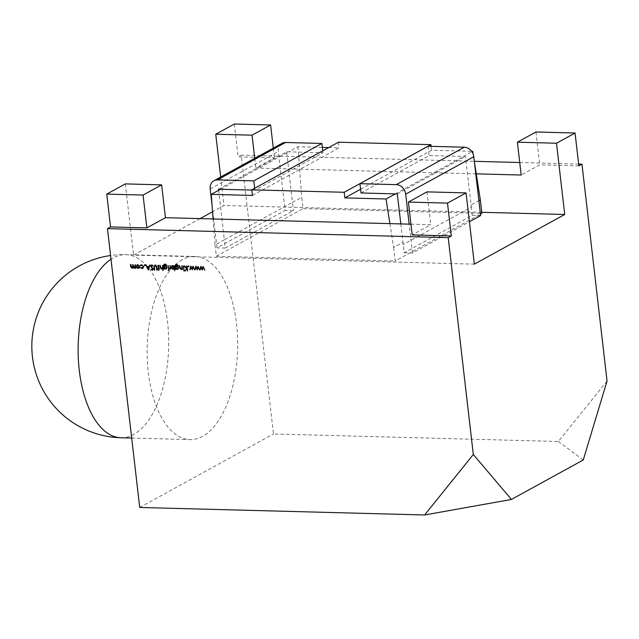 <?xml version="1.0" encoding="UTF-8"?>
<svg xmlns="http://www.w3.org/2000/svg" width="639" height="639" viewBox="0 0 639 639"><rect width="100%" height="100%" fill="white"/><g stroke="black" fill="none" stroke-linecap="round" stroke-linejoin="round"><path stroke-width="0.48" stroke-dasharray="3.19 2.4" d="M182.187 259.746A91.585 45.233 91.5 0 0 147.29 359.669A91.585 45.233 91.5 0 0 189.983 439.584A91.585 45.233 91.5 0 0 202.611 436.325A91.585 45.233 91.5 0 0 237.516 336.394A91.585 45.233 91.5 0 0 194.815 256.487A91.585 45.233 91.5 0 0 182.187 259.746M607.05 381.012L558.358 441.493L273.468 433.969L241.207 155.157L474.33 161.316M519.739 162.514L578.654 164.071M213.091 218.953L215.031 244.921L224.321 239.817L225.279 248.06L293.389 210.638L285.098 210.423L278.284 151.563A9.641 8.051 -118.8 0 1 282.023 143.336M218.674 190.278L224.321 239.817L292.43 202.387L293.389 210.638M218.554 189.208L286.663 151.786L292.43 202.387L301.72 197.291L303.03 208.633L481.878 213.362M215.031 244.921L216.349 256.263L303.03 208.633M254.642 188.273L254.865 190.166L322.975 152.745L288.644 151.834L297.934 146.73L322.352 147.377M254.865 190.166L251.806 190.087M252.429 195.446L339.117 147.817L328.758 147.545M389.894 223.626L393.632 247.517L402.921 242.413L404.12 252.788L472.229 215.367L480.608 215.591M393.632 247.517L395.19 260.992L480.44 214.153M472.229 215.367L471.031 204.991L478.883 200.678M360.995 192.97L429.112 155.549L463.443 156.451L471.957 151.77M360.572 189.256L431.541 150.261L471.638 151.323M481.75 212.292L223.977 205.478L212.547 211.757M200.079 218.61L133.575 255.145L474.33 264.155M216.349 256.263L395.19 260.992M410.965 224.185L430.782 224.704L412.203 234.912M476.247 173.848L255.848 168.025L274.419 157.817L238.107 156.859L241.207 155.157M578.862 165.86L539.763 164.83L521.184 175.038M125.332 183.896L133.575 255.145M220.687 177.035L223.977 205.478M234.313 124.022L238.107 156.859M139.717 507.454L273.468 433.969M583.255 459.984L558.358 441.493M254.721 158.336L255.848 168.025M273.3 148.128L274.419 157.817M426.98 191.868L430.782 224.704M535.961 131.993L539.763 164.83M473.156 154.103L474.457 162.402M395.325 193.881L463.443 156.451L465.416 156.507L471.358 207.124L403.249 244.545L402.921 242.413M471.031 204.991L471.358 207.124M431.085 146.331L431.541 150.261M338.47 142.209L339.117 147.817M297.934 146.73L301.72 197.291M220.535 189.256L288.644 151.834L286.663 151.786M428.034 146.251L429.112 155.549M397.306 193.929L465.416 156.507M400.829 223.914L403.249 244.545M404.12 252.788L412.498 253.012L469.425 221.733M412.498 253.012L409.16 224.137M322.751 150.844L322.975 152.745M225.279 248.06L216.98 247.844L285.098 210.423M216.98 247.844L212.068 205.383M203.354 266.311L204.815 270.137M205.127 269.97L204.728 269.962M203.426 267.326L202.347 270.073M201.245 267.27L200.255 270.017M201.173 266.255L202.515 268.891M198.314 266.183L199.775 270.009M200.087 269.834L199.688 269.826M198.378 267.198L197.307 269.946M196.205 267.134L195.214 269.89M196.133 266.12L197.475 268.755M193.274 266.048L194.735 269.874M195.047 269.706L194.647 269.69M193.337 267.062L192.267 269.81M191.165 267.006L190.174 269.754M191.085 265.992L192.435 268.62M188.753 266.703L189.104 266.287L188.785 266.687L188.361 266.263L188.689 265.864L188.801 266.455M187.347 265.888L187.61 271.016M187.299 268.947L185.35 270.96M184.519 265.992L184.032 265.984M184.871 265.824L187.227 268.268M184.248 270.936L184.575 270.569L183.832 270.545L184.16 270.177L184.264 270.736M183.856 265.8L183.96 269.586M182.474 265.76L182.586 269.554M182.419 268.715L181.26 269.402L182.419 268.715M180.014 265.696L180.046 268.396M180.358 268.228L180.973 269.131M176.18 268.572L175.941 269.378M175.949 264.49L176.612 264.394M176.923 264.219L178.417 265.576M178.728 265.409L178.265 265.313M176.164 264.905L175.909 266.279L176.827 265.792M175.909 266.279L177.139 265.616L178.712 267.661M179.024 267.485L177.554 269.307M177.171 266.064L176.044 267.414L177.89 268.795M174.511 265.552L174.79 270.808M174.455 268.508L173.209 269.187L174.455 268.508M171.899 265.704L172.474 265.608M172.786 265.441L174.191 266.207M172.842 265.888L171.683 267.278L173.6 268.676M170.389 265.441L170.501 269.235M170.341 268.524L169.615 269.099L170.341 268.524M168.872 270.545L169.223 270.161L168.48 270.137L168.808 269.77L168.912 270.329M168.496 265.393L168.608 269.187M164.606 268.268L164.367 269.075M164.375 264.187L165.038 264.083M165.349 263.915L166.843 265.273M167.154 265.105L166.691 265.001M164.59 264.602L164.343 265.976L165.253 265.481M164.343 265.976L165.565 265.313L167.138 267.35M167.45 267.182L165.98 269.003M165.597 265.76L164.471 267.11L166.316 268.492M162.937 265.241L163.217 270.497M162.881 268.172L161.723 268.883L162.881 268.172M160.477 265.177L160.509 267.877M160.812 267.709L161.435 268.612M159.175 268.755L159.039 270.385M158.153 268.284L158.728 268.3M158.76 265.137L158.815 268.484M159.702 268.324L159.438 268.939M154.766 265.145L155.493 264.921L157.01 266L157.25 270.217M155.573 265.433L154.398 266.407M154.702 266.239L154.782 270.145M151.347 265.057L151.747 265.001M152.058 264.834L153.232 266.12M153.544 265.952L152.881 266.359M152.114 265.337L151.028 266.327M151.339 266.159L151.243 266.814M151.555 266.647L152.953 268.324M153.264 268.148L153.288 269.083M153.6 268.915L152.633 270.041M151.667 268.875L152.306 269.706M152.617 269.53L153.2 268.923M149.726 265.073L150.221 264.905L148.368 269.977M146.419 264.81L146.954 266.583M147.266 266.415L149.286 266.471M147.529 266.926L148.536 268.843M144.949 265.528L145.277 265.129L144.949 265.528L144.534 265.105L144.861 264.706L144.965 265.297M141.059 267.262L142.018 268.1M142.321 267.933L142.809 267.861M141.195 265.313L140.572 265.848M140.939 264.905L141.634 264.794M141.946 264.626L143.647 266.687M143.951 266.519L143.032 268.26M137.153 264.778L138.04 264.522L139.949 266.431L139.334 267.877M139.645 267.709L138.471 268.276L139.645 267.709M138.088 264.969L136.97 266.351L138.799 267.773M135.556 264.522L135.668 268.316M135.5 267.501L134.797 268.172M135.109 267.997L134.454 268.164M133.311 267.262L132.217 268.108M131.083 264.402L131.922 267.837M133.319 264.458L134.166 267.893M120.995 437.755A91.585 45.233 91.5 0 0 133.623 434.496A91.585 45.233 91.5 0 0 167.53 321.968A91.585 45.233 91.5 0 0 125.827 254.657A91.585 45.233 91.5 0 0 113.199 257.916A91.585 45.233 91.5 0 0 111.002 259.242M210.175 188.984L278.284 151.563M131.69 438.042L189.983 439.584M194.815 256.487L125.827 254.657A91.585 91.585 0 0 0 110.571 255.528"/><path stroke-width="0.96" d="M578.654 164.071L581.961 164.159L607.05 381.012L583.255 459.984L511.432 499.45L473.307 454.497L424.615 514.978L511.432 499.45M474.33 161.316L519.739 162.514M575.06 133.024L535.961 131.993L517.382 142.193L556.489 143.232L575.06 133.024L578.862 165.86L581.961 164.159M556.489 143.232L564.732 214.48L474.33 264.155L466.087 192.898L426.98 191.868L408.409 202.076L412.203 234.912L451.31 235.943L447.508 203.106L466.087 192.898M424.615 514.978L139.717 507.454L107.464 228.642L448.211 237.644L451.31 235.943M448.211 237.644L473.307 454.497M139.334 267.877L138.16 268.444L136.85 267.813L136.259 266.511L137.728 264.69L139.637 266.599L139.334 267.877L138.16 268.444L136.85 267.813M136.986 264.858L137.728 264.69M144.965 265.297L144.646 265.696L144.222 265.273L144.55 264.873L144.917 265.544L144.222 265.273L144.55 264.873M151.747 265.001L153.232 266.12L151.379 265.608L152.114 265.337L151.028 266.327L153.288 269.083L152.322 270.209L151.036 269.338L152.306 269.706L152.889 269.091L150.628 266.311L151.747 265.001L151.187 265.129M152.833 270.089L151.036 269.338M152.306 269.706L153.2 268.923L152.521 268.444M158.871 268.923L158.64 270.377L158.464 268.915L157.897 268.899L158.416 268.468L158.049 265.297L158.815 268.484L159.391 268.5L158.871 268.923L159.423 268.763M166.444 265.265L165.437 264.362L164.031 266.143L165.253 265.481L167.138 267.35L165.669 269.171L164.295 268.436L163.967 269.059L163.624 265.081L164.207 264.258L165.038 264.083L166.843 265.273L164.59 264.602M164.694 265.576L164.031 266.143L165.253 265.481M166.372 269.003L164.295 268.436M168.912 270.329L168.169 270.313L168.496 269.938L168.872 270.545M168.896 270.537L168.169 270.313L168.496 269.938M173.8 265.712L174.79 270.808L174.143 268.676L172.897 269.362L170.972 267.437L172.474 265.608L173.88 266.383L173.8 265.712M174.774 270.624L174.455 268.508L172.897 269.362L170.972 267.437M171.739 265.784L172.474 265.608M180.973 269.131L181.971 268.204L181.764 265.92L182.171 265.928L182.586 269.554L182.107 268.891L180.949 269.57L179.519 267.709L179.303 265.856L180.046 268.396L181.588 268.923M182.57 269.37L182.419 268.715L180.949 269.57L179.631 265.864M184.264 270.736L183.944 271.112L183.848 270.345M188.801 266.455L188.473 266.854L188.05 266.439L188.377 266.032L188.753 266.703M188.785 266.687L188.05 266.439L188.377 266.032M198.002 266.351L199.775 270.009L198.074 267.366L197.307 269.946L195.893 267.31L194.791 269.874L195.734 266.287L197.163 268.923L198.002 266.351M203.042 266.479L204.815 270.137L203.114 267.501L202.275 270.073L200.934 267.437L199.831 270.009L200.782 266.423L202.204 269.059L203.042 266.479M192.962 266.215L194.735 269.874L193.026 267.23L192.195 269.81L190.853 267.174L189.751 269.746L190.694 266.159L192.123 268.795L192.962 266.215M187.035 266.064L187.61 271.016L186.995 269.115L184.775 270.944L186.716 268.779L184.032 265.984L186.915 268.444L186.636 266.048L187.035 266.064M183.545 265.968L183.96 269.586L183.545 265.968M178.017 265.568L177.011 264.666L175.605 266.447L176.827 265.792L178.712 267.661L177.243 269.474L175.869 268.747L175.541 269.37L175.198 265.385L175.781 264.57L176.612 264.394L178.417 265.576L176.164 264.905M176.268 265.88L175.605 266.447L176.827 265.792M177.946 269.307L175.869 268.747M170.477 269.051L170.341 268.524L169.255 268.963L169.894 268.06L170.078 265.608L170.501 269.235L170.038 268.692L168.944 269.131L169.678 268.652M170.341 268.524L169.615 269.099M168.185 265.56L168.608 269.187L168.185 265.56M161.435 268.612L162.434 267.685L162.633 265.417L162.817 270.489L162.57 268.34L161.411 269.059L159.982 267.19L159.766 265.337L160.509 267.877L162.05 268.404M163.201 270.321L162.881 268.172L161.411 269.059L160.093 265.345M156.898 267.222L157.25 270.217L156.843 270.201L156.411 266.575L154.83 265.704L155.573 265.433L154.398 266.407L154.782 270.145L154.382 270.137L154.039 267.142L155.181 265.089L156.699 266.175L156.898 267.222M154.606 265.217L155.181 265.089M148.368 269.977L145.676 264.969L146.954 266.583L148.975 266.639L149.909 265.081L148.368 269.977M142.018 268.1L143.248 266.719L141.682 265.241L140.205 265.592L140.78 264.985L141.634 264.794L143.647 266.687L142.88 268.356L142.034 268.548L140.444 267.653L142.809 267.861M142.321 267.933L143.559 266.551L141.994 265.073L140.572 265.848M131.922 267.837L132.776 266.032L132.608 264.618L134.166 267.893L135.244 264.69L135.668 268.316L135.188 267.669L134.142 268.34L133 267.437L131.906 268.276L130.604 266.527L130.372 264.562L131.003 266.535L131.922 267.837L132.489 267.637M132.425 268.156L131.906 268.276L130.915 266.351L130.707 264.57M134.166 267.893L134.717 267.693M251.806 190.087L218.554 189.208L218.674 190.278M251.782 189.839L344.205 192.283L430.894 144.654L338.47 142.209L251.782 189.839L252.429 195.446L211.245 194.36L220.535 189.256M322.352 147.377L328.758 147.545M480.44 214.153L481.878 213.362L480.32 199.887L478.883 200.678M344.205 192.283L344.852 197.89L386.036 198.985L395.325 193.881L397.306 193.929L400.829 223.914M359.925 183.681L396.236 184.639L464.345 147.21L428.034 146.251L359.925 183.681L360.995 192.97L395.325 193.881M471.957 151.77L472.724 151.355L473.156 154.103M471.638 151.323L472.724 151.355M344.852 197.89L360.572 189.256M212.547 211.757L200.079 218.61M564.732 214.48L481.75 212.292M107.464 228.642L110.555 226.941L146.866 227.899L165.445 217.691L410.965 224.185M517.382 142.193L521.184 175.038L476.247 173.848M215.734 134.222L252.046 135.18L270.624 124.98L234.313 124.022L215.734 134.222L220.687 177.035M106.761 194.104L143.064 195.063L161.643 184.855L125.332 183.896L106.761 194.104L110.555 226.941M252.046 135.18L254.721 158.336M270.624 124.98L273.3 148.128M161.643 184.855L165.445 217.691M408.409 202.076L447.508 203.106M143.064 195.063L146.866 227.899M474.457 162.402L480.32 199.887M386.036 198.985L389.894 223.626M430.894 144.654L431.085 146.331M211.245 194.36L213.091 218.953M464.345 147.21A9.641 8.051 61.2 0 1 473.795 156.731L480.608 215.591L469.425 221.733M396.236 184.639A9.641 8.051 61.2 0 1 405.685 194.152L473.795 156.731M409.16 224.137L405.685 194.152M321.896 143.448L285.505 142.489L217.388 179.91L253.787 180.869L321.896 143.448L322.751 150.844M253.787 180.869L254.642 188.273M285.505 142.489A9.641 8.051 -118.8 0 0 282.023 143.336L213.913 180.757A9.641 8.051 -118.8 0 0 210.175 188.984L212.068 205.383M217.388 179.91A9.641 8.051 -118.8 0 0 213.913 180.757M204.696 269.962L203.114 267.501M202.467 269.666L200.934 267.437M200.303 269.842L199.831 270.009M200.143 269.842L200.981 266.655M203.162 266.719L202.204 269.059M199.656 269.826L198.074 267.366M197.427 269.538L195.893 267.31M195.262 269.706L194.791 269.874M195.103 269.706L195.941 266.527M198.122 266.583L197.163 268.923M194.615 269.69L193.026 267.23M192.387 269.402L190.853 267.174M190.214 269.578L189.751 269.746M190.063 269.57L190.901 266.391M193.074 266.455L192.123 268.795M188.361 266.263L188.689 265.864M187.523 270.832L186.995 269.115M185.502 270.784L184.775 270.944M185.086 270.768L186.716 268.779M187.027 268.604L184.519 265.992M186.971 266.056L186.915 268.444M183.872 269.41L183.473 265.968M181.748 269.331L181.26 269.402M181.276 268.963L181.971 268.204M182.283 268.029L182.099 265.928M175.853 269.195L175.198 265.385M175.509 265.217L175.949 264.49M177.011 264.666L176.316 264.81M178.105 269.211L177.554 269.307M177.466 268.859L178.616 267.461L177.171 266.064L176.412 266.295M177.89 268.795L177.155 269.027L178.313 267.629L176.556 266.191M177.171 266.064L175.733 267.589L177.155 269.027M173.76 269.099L173.209 269.187M171.284 267.262L171.899 265.704M174.135 265.72L173.88 266.383L172.115 266.12M173.6 268.676L172.857 268.915L174.016 267.525L172.258 266.024M173.169 268.747L174.327 267.358L173.88 266.383M172.842 265.888L171.38 267.445L172.857 268.915M169.639 268.652L169.894 268.06M170.198 267.893L170.006 265.608M168.52 269.003L168.121 265.56M164.279 268.891L163.624 265.081M163.935 264.905L164.375 264.187M165.437 264.362L164.742 264.506M166.531 268.907L165.98 269.003M165.892 268.556L167.043 267.15L165.597 265.76L164.838 265.984M166.316 268.492L165.581 268.723L166.739 267.326L164.982 265.888M165.597 265.76L164.159 267.278L165.581 268.723M162.17 268.819L161.723 268.883M161.747 268.444L162.434 267.685M162.745 267.517L162.562 265.417M158.943 270.209L158.464 268.915M158.776 268.747L157.897 268.899M158.376 265.305L158.416 268.468M157.154 270.033L156.411 266.575M156.715 266.407L155.573 265.433L154.702 266.239M154.694 269.97L154.342 266.974L155.493 264.921M153.192 266.191L152.114 265.337L151.339 266.159M152.617 269.53L153.2 268.923L152.617 269.53M152.833 268.276L151.866 267.933M152.17 267.765L150.628 266.311M150.932 266.136L152.058 264.834M148.496 269.57L146.075 264.977M149.726 265.073L148.975 266.639M148.232 269.011L149.127 266.974L147.226 267.102L148.232 269.011L148.823 267.142L147.226 267.102M144.534 265.105L144.861 264.706M143.032 268.26L142.034 268.548M142.345 268.372L140.444 267.653M141.994 265.073L140.876 265.672L141.994 265.073M140.764 265.592L140.205 265.592M140.516 265.425L140.939 264.905M139.645 267.709L138.471 268.276M137.161 267.645L136.259 266.511M136.562 266.343L137.153 264.778M138.423 267.829L139.542 266.415L138.088 264.969L137.377 265.201M138.799 267.773L138.112 267.997L139.238 266.591L137.521 265.097M138.088 264.969L136.658 266.519L138.112 267.997M135.572 268.132L135.188 267.669M135.109 267.997L134.142 268.34M134.454 268.164L133 267.437M132.233 267.661L133.08 265.864L132.936 264.634M134.47 267.725L135.332 266.032L135.172 264.69M111.002 259.242A91.585 45.233 91.5 0 0 79.292 370.452A91.585 45.233 91.5 0 0 120.995 437.755L131.69 438.042M110.571 255.528A91.585 91.585 0 0 0 34.41 367.8A91.585 91.585 0 0 0 120.995 437.755"/></g></svg>
